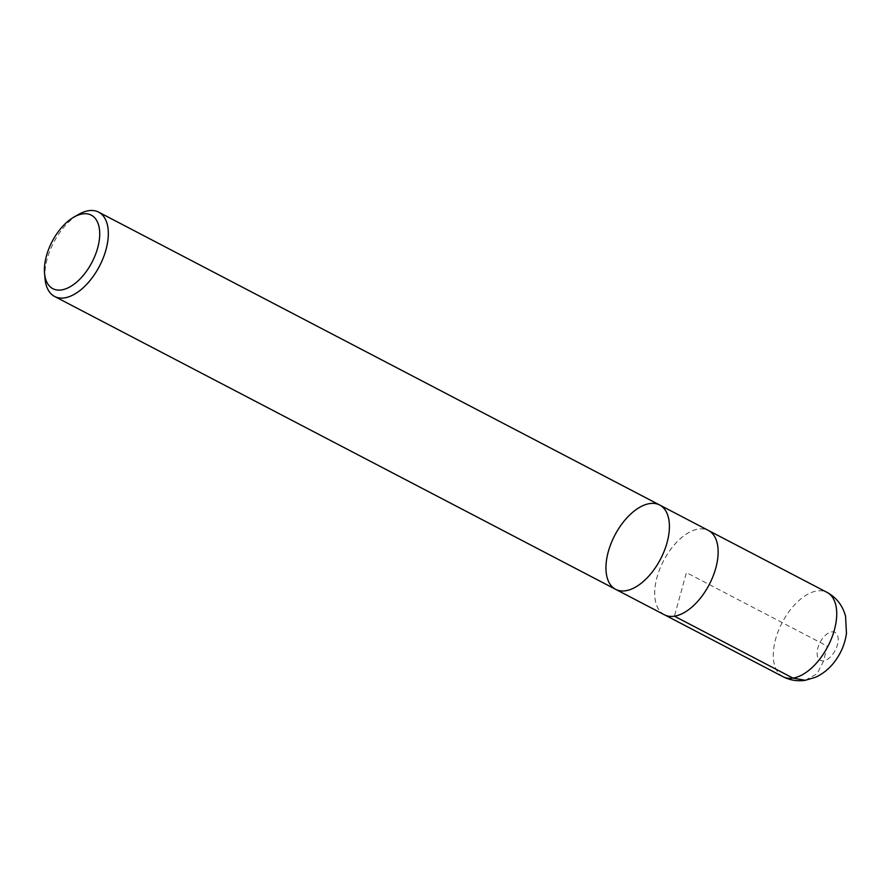 <?xml version="1.0" encoding="UTF-8"?>
<svg xmlns="http://www.w3.org/2000/svg" width="891" height="891" viewBox="0 0 891 891"><rect width="100%" height="100%" fill="white"/><g stroke="black" fill="none" stroke-linecap="round" stroke-linejoin="round"><path stroke-width="0.67" stroke-dasharray="4.46 3.34" d="M45.051 278.838A47.568 25.772 117.6 0 1 78.709 214.363M659.685 505.008A47.568 25.772 -62.4 0 0 649.684 503.582A47.568 25.772 -62.4 0 0 611.092 543.399A47.568 25.772 -62.4 0 0 615.659 589.341M664.408 614.79A47.568 25.772 117.6 0 1 659.841 568.848A47.568 25.772 117.6 0 1 698.421 529.031A47.568 25.772 117.6 0 1 708.434 530.457M805.297 680.301L817.214 673.652L823.685 660.821L827.149 646.086L686.415 572.623L674.42 616.182A47.535 25.75 117.6 0 1 664.419 614.757A47.535 25.75 117.6 0 1 663.595 560.706A47.535 25.75 117.6 0 1 708.412 530.479A47.535 25.75 117.6 0 1 712.978 576.388A47.535 25.75 117.6 0 1 674.42 616.182L674.465 616.204M831.648 631.886A15.793 8.554 117.6 0 1 837.417 644.85A15.793 8.554 117.6 0 1 823.685 660.821A15.793 8.554 117.6 0 1 817.916 647.846A15.793 8.554 117.6 0 1 831.648 631.886M782.989 676.681A47.568 25.761 117.6 0 1 782.142 622.631A47.568 25.761 117.6 0 1 826.971 592.337M664.419 614.757L665.243 615.191M708.412 530.479L709.236 530.902"/><path stroke-width="1.34" d="M61.59 289.92A41.476 22.464 117.6 0 1 44.55 273.337A41.476 22.464 117.6 0 1 73.908 217.103A41.476 22.464 117.6 0 1 99.012 241.951A41.476 22.464 117.6 0 1 61.59 289.92M73.908 217.103L78.709 214.363A47.568 25.772 117.6 0 1 88.61 210.699A47.568 25.772 117.6 0 1 98.611 212.114A47.568 25.772 117.6 0 1 103.178 258.056A47.568 25.772 117.6 0 1 64.597 297.872A47.568 25.772 117.6 0 1 54.585 296.447A47.568 25.772 117.6 0 1 45.051 278.838L44.55 273.337M615.659 589.341A47.568 25.772 -62.4 0 0 660.521 559.102A47.568 25.772 -62.4 0 0 659.685 505.008A47.568 25.772 117.6 0 1 660.521 559.102A47.568 25.772 117.6 0 1 615.659 589.341A47.568 25.772 117.6 0 1 611.092 543.399A47.568 25.772 117.6 0 1 649.684 503.582A47.568 25.772 117.6 0 1 659.685 505.008L708.434 530.457A47.568 25.772 117.6 0 1 713 576.388A47.568 25.772 117.6 0 1 674.409 616.204A47.568 25.772 117.6 0 1 664.408 614.79L54.585 296.447M674.465 616.204L792.99 678.107L805.297 680.301C797.434 681.47 789.994 680.267 782.989 676.681A47.568 25.761 117.6 0 0 792.99 678.107A47.568 25.761 117.6 0 0 831.593 638.257A47.568 25.761 117.6 0 0 826.971 592.337M98.611 212.114L659.685 505.008M709.236 530.902L827.004 592.359C836.582 597.627 842.763 605.635 845.57 616.383L846.45 633.434C845.002 643.703 841.093 653.081 834.722 661.567C829.51 668.495 823.15 673.719 815.644 677.216L805.308 680.301M665.243 615.191L782.989 676.681"/></g></svg>
